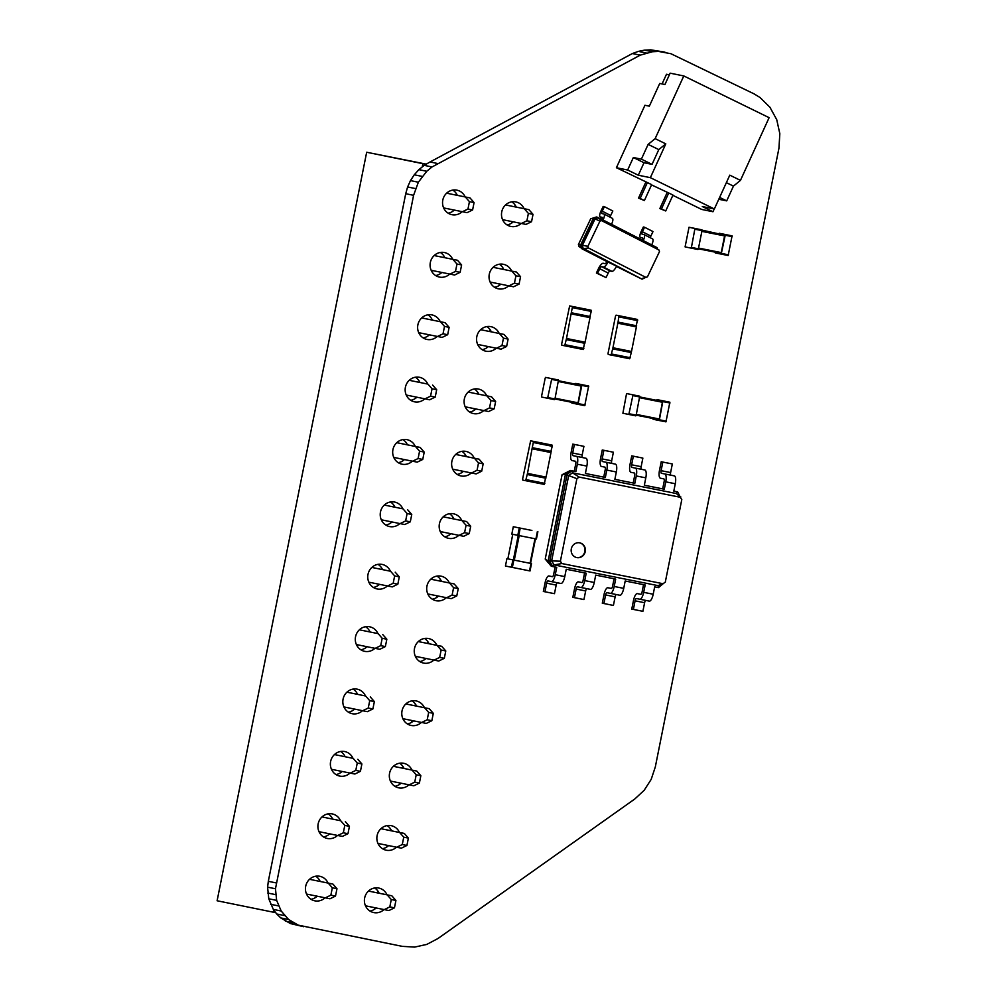 <?xml version="1.0" encoding="UTF-8"?>
<svg xmlns="http://www.w3.org/2000/svg" width="997" height="997" viewBox="0 0 997 997"><rect width="100%" height="100%" fill="white"/><g stroke="black" fill="none" stroke-linecap="round" stroke-linejoin="round"><path stroke-width="1.5" d="M631.512 351.455L612.943 347.754L617.853 323.202L636.41 326.904L631.512 351.455M634.628 318.878L616.071 315.164L637.519 319.464L636.049 326.829L617.492 323.128L636.41 326.904M636.634 325.795L618.065 322.093L617.853 323.202M618.065 322.093L618.963 315.762L616.071 315.164L615.485 316.199L608.07 353.287L608.22 354.458L611.111 355.044L612.943 347.754M631.163 351.393L631.288 352.564L612.719 348.863M629.668 358.746L611.111 355.044L629.668 358.746L631.288 352.564M306.528 894.047L329.945 898.783L335.503 896.079L336.974 888.713L332.898 884.052L309.519 879.304L332.898 884.052M325.309 897.861L330.867 895.156L335.503 896.079M330.867 895.156L332.337 887.791L336.974 888.713M332.337 887.791L328.25 883.13M387.197 894.882L368.454 891.069L391.846 895.804L387.197 894.882L391.285 899.543L389.802 906.909L384.256 909.613L365.475 905.799M391.846 895.804L395.921 900.465L391.285 899.543M395.921 900.465L394.451 907.843L389.802 906.909M394.451 907.843L388.892 910.548L384.256 909.613M416.771 771.055L393.379 766.319L416.771 771.055L420.846 775.716L419.376 783.094L413.817 785.786L390.4 781.05M419.376 783.094L414.74 782.159L409.181 784.863M420.846 775.716L416.21 774.794L414.74 782.159M412.122 770.133L416.21 774.794M399.66 832.507L380.916 828.694L404.308 833.43L399.66 832.507L403.748 837.168L402.277 844.534L396.719 847.238L377.938 843.425M404.308 833.43L408.384 838.091L403.748 837.168M408.384 838.091L406.913 845.468L402.277 844.534M406.913 845.468L401.355 848.173L396.719 847.238M353.175 758.381L334.444 754.555L353.175 758.381L357.262 763.041L361.899 763.964L357.823 759.303M331.453 769.298L350.234 773.111L355.792 770.407L360.428 771.329L361.899 763.964M355.792 770.407L357.262 763.041M350.234 773.111L354.882 774.033L360.428 771.329M340.712 820.755L321.981 816.929L340.712 820.755L344.8 825.416L349.436 826.339L345.361 821.678M318.99 831.672L337.771 835.486L343.329 832.782L347.965 833.704L349.436 826.339M343.329 832.782L344.8 825.416M337.771 835.486L342.407 836.408L347.965 833.704M437.06 645.383L418.316 641.569L441.696 646.305L437.06 645.383L441.135 650.044L439.665 657.409L434.106 660.114L415.325 656.3M441.696 646.305L445.784 650.966L441.135 650.044M445.784 650.966L444.301 658.332L439.665 657.409M444.301 658.332L438.755 661.036L434.106 660.114M378.112 633.631L359.369 629.805L378.112 633.631L382.187 638.292L386.836 639.214L382.748 634.553M356.378 644.548L375.159 648.362L380.717 645.657L385.353 646.579L386.836 639.214M380.717 645.657L382.187 638.292M375.159 648.362L379.807 649.284L385.353 646.579M365.637 696.006L346.906 692.18L365.637 696.006L369.725 700.667L374.361 701.589L370.286 696.928M343.915 706.923L362.696 710.736L368.254 708.032L372.89 708.954L374.361 701.589M368.254 708.032L369.725 700.667M362.696 710.736L367.345 711.659L372.89 708.954M429.233 708.68L405.841 703.944L429.233 708.68L433.309 713.341L431.838 720.706L426.292 723.411L402.863 718.675M431.838 720.706L427.202 719.784L421.644 722.489M433.309 713.341L428.673 712.419L427.202 719.784M424.585 707.758L428.673 712.419M390.575 571.256L371.844 567.43L390.575 571.256L394.65 575.917L399.298 576.839L395.211 572.178M368.853 582.173L387.621 585.987L393.179 583.282L397.828 584.205L399.298 576.839M393.179 583.282L394.65 575.917M387.621 585.987L392.27 586.909L397.828 584.205M403.037 508.869L384.306 505.055L403.037 508.869L407.112 513.542L411.761 514.464L407.673 509.803M381.315 519.786L400.096 523.612L405.642 520.908L410.29 521.83L411.761 514.464M405.642 520.908L407.112 513.542M400.096 523.612L404.732 524.534L410.29 521.83M466.621 521.556L443.241 516.82L466.621 521.556L470.709 526.217L469.238 533.582L463.68 536.286L440.263 531.551M469.238 533.582L464.59 532.66L459.031 535.364M470.709 526.217L466.06 525.294L464.59 532.66M461.985 520.633L466.06 525.294M454.158 583.93L430.779 579.195L454.158 583.93L458.246 588.591L456.763 595.957L451.217 598.661L427.788 593.925M456.763 595.957L452.127 595.035L446.569 597.739M458.246 588.591L453.598 587.669L452.127 595.035M449.522 583.008L453.598 587.669M427.962 384.119L409.231 380.306L427.962 384.119L432.05 388.78L436.686 389.715L432.598 385.054M406.24 395.036L425.021 398.862L430.567 396.158L435.215 397.08L436.686 389.715M430.567 396.158L432.05 388.78M425.021 398.862L429.657 399.785L435.215 397.08M491.546 396.806L468.166 392.07L491.546 396.806L495.634 401.467L494.163 408.832L488.605 411.537L465.188 406.801M494.163 408.832L489.515 407.91L483.969 410.614M495.634 401.467L490.998 400.545L489.515 407.91M486.91 395.884L490.998 400.545M474.447 458.259L455.704 454.445L479.083 459.181L474.447 458.259L478.523 462.92L477.052 470.285L471.506 472.989L452.725 469.176M479.083 459.181L483.171 463.842L478.523 462.92M483.171 463.842L481.701 471.207L477.052 470.285M481.701 471.207L476.142 473.911L471.506 472.989M393.778 457.411L417.195 462.159L422.753 459.455L424.224 452.09L420.136 447.429L396.769 442.68L420.136 447.429M412.559 461.237L418.104 458.533L422.753 459.455M418.104 458.533L419.575 451.167L424.224 452.09M419.575 451.167L415.5 446.494M528.946 209.682L505.554 204.946L528.946 209.682L533.021 214.343L531.551 221.708L525.992 224.412L502.575 219.664M531.551 221.708L526.915 220.786L521.356 223.49M533.021 214.343L528.385 213.408L526.915 220.786M524.297 208.747L528.385 213.408M443.628 207.912L467.057 212.66L472.603 209.956L474.074 202.59L469.998 197.917L446.619 193.181L469.998 197.917M462.409 211.725L467.967 209.021L472.603 209.956M467.967 209.021L469.437 201.656L474.074 202.59M469.437 201.656L465.35 196.995M499.372 333.497L480.629 329.695L504.021 334.431L499.372 333.497L503.46 338.17L501.99 345.535L496.431 348.24L477.65 344.414M504.021 334.431L508.096 339.092L503.46 338.17M508.096 339.092L506.626 346.458L501.99 345.535M506.626 346.458L501.067 349.162L496.431 348.24M418.703 332.662L442.12 337.41L447.678 334.705L449.149 327.34L445.073 322.679L421.694 317.931L445.073 322.679M437.484 336.488L443.042 333.783L447.678 334.705M443.042 333.783L444.512 326.405L449.149 327.34M444.512 326.405L440.425 321.744M431.165 270.287L454.582 275.035L460.14 272.331L461.611 264.965L457.536 260.292L434.156 255.556L457.536 260.292M449.946 274.1L455.504 271.408L460.14 272.331M455.504 271.408L456.975 264.031L461.611 264.965M456.975 264.031L452.887 259.37M516.483 272.056L493.091 267.321L516.483 272.056L520.559 276.717L519.088 284.083L513.53 286.787L490.113 282.039M519.088 284.083L514.452 283.16L508.894 285.865M520.559 276.717L515.923 275.795L514.452 283.16M511.835 271.122L515.923 275.795M275.745 912.679L273.315 912.193L273.764 909.999M422.242 166.935L422.89 163.682L366.672 152.254L426.28 164.144M273.315 912.193L217.109 900.765L366.672 152.254M515.1 205.07L514.764 206.79M511.81 221.546L511.473 223.216M502.638 267.445L502.301 269.165M499.347 283.921L499.011 285.591M490.175 329.82L489.826 331.54M486.885 346.295L486.548 347.965M477.713 392.195L477.364 393.915M474.422 408.67L474.086 410.34M465.25 454.57L464.901 456.302M461.96 471.045L461.623 472.715M452.788 516.945L452.439 518.677M449.497 533.42L449.161 535.09M440.325 579.319L439.976 581.052M437.022 595.795L436.698 597.465M427.863 641.694L427.514 643.426M424.56 658.17L424.236 659.852M415.388 704.069L415.051 705.801M412.097 720.544L411.761 722.227M402.925 766.444L402.589 768.176M399.635 782.932L399.298 784.602M390.463 828.819L390.126 830.551M387.172 845.306L386.836 846.976M378 891.193L377.651 892.926M374.71 907.681L374.373 909.351M422.89 163.682L426.006 164.306M725.218 235.267L725.131 234.482L719.186 233.273L732.085 235.865L728.159 255.506L721.205 254.123L725.218 235.267L732.184 236.65M726.14 234.656L719.186 233.273L718.8 233.959M728.159 255.506L715.26 252.914L715.161 252.154M695.981 228.637L689.014 227.254L685.089 246.895L691.033 248.103L691.419 247.418L694.959 228.463L689.014 227.254L724.732 235.167L721.105 253.338L698.386 248.801L702.013 230.631L724.732 235.167M697.987 249.499L691.033 248.103L697.987 249.499L698.386 248.801L721.105 253.338M552.55 378.798L545.583 377.402L551.528 378.611L551.628 379.396L547.602 398.252L541.67 397.055L541.57 396.27L545.197 378.087L545.583 377.402L558.494 379.994L554.955 398.962L547.989 397.566M554.569 399.647L547.602 398.252L554.569 399.647L554.955 398.962L577.687 403.486L578.073 402.8L555.105 398.227M581.313 385.316L558.594 380.779L581.313 385.316L578.073 402.8M584.74 405.667L577.774 404.271L584.74 405.667L588.666 386.013L575.755 383.421L581.7 384.63L581.799 385.415L578.16 403.586L577.774 404.271L571.829 403.062L571.73 402.302M582.722 384.805L575.755 383.421L575.369 384.107M584.603 572.901L583.133 580.266A2.505 0.823 101.3 0 1 581.837 582.56L578.422 581.862A7.515 2.455 -78.7 0 0 574.546 588.741L572.826 597.34L574.434 597.664L576.141 589.065A2.505 0.823 101.3 0 1 577.437 586.772L580.852 587.47A7.515 2.455 -78.7 0 0 584.74 580.59L586.211 573.225L566.246 569.237L564.776 576.615L555.267 574.708L556.737 567.343L552.899 566.583L549.696 561.473L567.119 474.298L572.041 470.808L575.867 471.569L577.338 464.203L586.859 466.098L585.389 473.463L605.341 477.451L606.812 470.086L616.333 471.98L614.862 479.345L634.815 483.321L636.285 475.955L645.807 477.862L644.336 485.227L664.289 489.203L665.759 481.838L675.281 483.732L673.81 491.097L677.636 491.87L680.664 497.815M586.872 588.666A2.505 0.823 101.3 0 0 585.663 590.959L583.943 599.558L574.434 597.664M590.374 589.364L580.865 587.47L590.374 589.364A7.515 2.455 -78.7 0 0 594.249 582.485L595.72 575.119L615.685 579.095L614.202 586.473A7.515 2.455 -78.7 0 1 610.326 593.34L619.847 595.246A7.515 2.455 -78.7 0 0 623.723 588.367L625.194 581.002L645.159 584.977L643.676 592.343A7.515 2.455 -78.7 0 1 639.8 599.222L649.321 601.116A7.515 2.455 -78.7 0 0 653.197 594.237L654.668 586.872L658.494 587.632L657.995 585.625L554.145 564.913L551.628 560.9L560.389 561.211L576.889 478.685L579.132 477.089L680.328 497.266L681.786 499.609L665.298 582.123L663.042 583.719L561.859 563.542L560.389 561.211M614.077 578.783L612.607 586.136A2.505 0.823 101.3 0 1 611.311 588.429L607.896 587.744A7.515 2.455 -78.7 0 0 604.02 594.611L602.3 603.21L603.908 603.534L605.615 594.947A2.505 0.823 101.3 0 1 606.911 592.654L619.847 595.246M616.345 594.548A2.505 0.823 101.3 0 0 615.137 596.842L613.417 605.441L603.908 603.534M555.13 567.019L553.659 574.384A2.505 0.823 101.3 0 1 552.363 576.677L548.948 575.979A7.515 2.455 -78.7 0 0 545.072 582.859L543.353 591.458L544.96 591.782L546.668 583.195A2.505 0.823 101.3 0 1 547.964 580.902L551.378 581.587A7.515 2.455 -78.7 0 0 555.267 574.708M557.398 582.784A2.505 0.823 101.3 0 0 556.189 585.089L554.469 593.676L544.96 591.782M560.9 583.482L551.391 581.587L560.9 583.494A7.515 2.455 -78.7 0 0 560.9 583.494A7.515 2.455 -78.7 0 0 564.776 576.615M643.551 584.653L642.08 592.019A2.505 0.823 101.3 0 1 640.784 594.312L637.37 593.614A7.515 2.455 -78.7 0 0 633.481 600.493L631.774 609.092L633.382 609.416L635.089 600.817A2.505 0.823 101.3 0 1 636.385 598.524L649.321 601.116M645.819 600.418A2.505 0.823 101.3 0 0 644.61 602.724L642.891 611.311L633.382 609.416M576.578 557.535A7.515 7.104 101.5 0 0 584.84 551.528A7.515 7.104 101.5 0 0 579.569 542.817M663.578 583.345L658.494 587.632M585.239 551.603A7.515 7.104 101.5 0 0 579.768 542.854A7.515 7.104 101.5 0 0 571.318 548.799A7.515 7.104 101.5 0 0 576.777 557.585A7.515 7.104 101.5 0 0 585.239 551.603M657.995 585.625L663.042 583.719M551.304 566.259L548.101 561.149L545.222 559.08L551.304 566.259L552.899 566.583L554.145 564.913L561.859 563.542M545.222 559.08L562.071 474.722L565.511 473.974L548.101 561.149L551.628 560.9L568.676 475.569L576.889 478.685M614.862 479.345L633.207 482.997L634.678 475.631A2.505 0.823 -78.7 0 0 634.366 473.014L630.964 472.316A7.515 2.455 101.3 0 1 630.017 464.465L631.737 455.866L641.258 457.76L642.866 458.097L641.146 466.683A2.505 0.823 -78.7 0 0 641.457 469.3L644.872 469.998A7.515 2.455 101.3 0 1 645.807 477.862M631.737 455.866L642.866 458.097M633.344 456.19L631.624 464.789A2.505 0.823 -78.7 0 0 631.936 467.406L635.351 468.104A7.515 2.455 101.3 0 1 636.285 475.955M644.336 485.215L662.681 488.879L664.152 481.514A2.505 0.823 -78.7 0 0 663.84 478.896L660.438 478.199A7.515 2.455 101.3 0 1 659.491 470.335L661.21 461.748L670.732 463.642L672.339 463.966L670.62 472.566A2.505 0.823 -78.7 0 0 670.931 475.183L674.346 475.881A7.515 2.455 101.3 0 1 675.281 483.732M661.21 461.748L672.339 463.966M662.818 462.072L661.098 470.671A2.505 0.823 -78.7 0 0 661.41 473.288L664.825 473.974A7.515 2.455 101.3 0 1 665.759 481.838M585.389 473.463L603.733 477.127L605.216 469.761A2.505 0.823 -78.7 0 0 604.892 467.132L601.49 466.446A7.515 2.455 101.3 0 1 600.543 458.583L602.263 449.996L611.784 451.89L613.392 452.214L611.672 460.813A2.505 0.823 -78.7 0 0 611.984 463.431L615.398 464.128A7.515 2.455 101.3 0 1 616.333 471.98M602.263 449.996L613.392 452.214M603.87 450.32L602.151 458.907A2.505 0.823 -78.7 0 0 602.462 461.536L605.877 462.222A7.515 2.455 101.3 0 1 606.812 470.086M562.071 474.722L570.434 470.484L565.511 473.974L568.676 475.569L572.54 472.827L676.402 493.527L680.328 497.266M575.867 471.569L570.434 470.484L572.041 470.808L572.54 472.827L579.132 477.089M633.207 482.997L634.815 483.321M662.681 488.879L664.289 489.203M673.81 491.097L677.636 491.87L676.402 493.527M603.733 477.127L605.341 477.451M574.26 471.245L575.743 463.879A2.505 0.823 -78.7 0 0 575.419 461.262L572.016 460.564A7.515 2.455 101.3 0 1 571.069 452.713L572.789 444.114L582.31 446.008L583.918 446.332L582.198 454.931A2.505 0.823 -78.7 0 0 582.51 457.548L585.924 458.246A7.515 2.455 101.3 0 1 586.859 466.098M572.789 444.114L583.918 446.332M574.397 444.438L572.677 453.037A2.505 0.823 -78.7 0 0 572.988 455.654L576.403 456.352A7.515 2.455 101.3 0 1 577.338 464.203M532.41 448.837L550.98 452.551L546.069 477.102L527.5 473.401L532.049 448.775L550.98 452.551M549.197 444.512L530.628 440.811L552.089 445.111L552.226 446.282L550.618 452.476L532.049 448.775L533.52 441.397L530.628 440.811L522.64 478.934L522.777 480.105L525.668 480.691L527.5 473.401M545.72 477.04L544.237 484.392L525.668 480.691L544.237 484.392M665.722 210.965L661.46 208.884L668.725 192.982L672.987 195.076L665.722 210.965L659.852 208.56L667.167 192.546M661.46 208.884L659.852 208.56M644.398 200.534L640.124 198.453L647.389 182.551L651.652 184.644L644.398 200.534L638.516 198.129L645.832 182.115M640.124 198.453L638.516 198.129M726.364 182.65L733.443 186.115L726.701 200.871L718.775 199.263M719.622 197.418L726.701 200.871M714.238 208.946L712.967 211.738L701.726 209.445L672.863 195.337M650.356 177.665L665.797 143.867L658.793 149.6L652.05 164.368L644.012 162.735L638.304 175.223L650.356 177.665L714.351 208.971L702.299 206.516L712.967 211.738M714.351 208.971L729.792 175.16L740.459 180.37L733.443 186.115M658.793 149.6L648.125 144.391L641.383 159.146L633.357 157.514L627.649 170.013L616.408 167.72L647.389 182.551M652.05 164.368L641.383 159.146M644.012 162.735L633.357 157.514M638.304 175.223L627.649 170.013M616.408 167.72L644.934 105.271L649.346 106.168L659.727 83.461L664.949 84.521L670.134 73.167L683.792 75.946L655.141 138.645L648.125 144.391M665.797 143.867L655.141 138.645M651.539 184.906L668.725 192.982M669.373 74.85L666.495 74.264L662.07 83.935M740.459 180.37L769.111 117.671L683.792 75.946M645.346 277.552L642.068 279.185L583.17 248.34L582.323 245.586L595.047 218.891L597.689 217.932L658.967 249.998L659.478 251.63L647.464 276.817L645.894 277.403L588.417 247.966L587.906 246.334L599.92 221.147L601.49 220.574L658.967 249.998M642.193 240.015A2.505 0.798 -62.9 0 0 642.392 237.922A2.505 0.798 -62.9 0 0 642.33 237.897L640.523 237.535A6.256 1.982 117.1 0 1 640.348 237.473A6.256 1.982 117.1 0 1 641.196 231.491L643.352 226.992L644.548 227.241L653.01 231.566L650.867 236.065A2.505 0.798 -62.9 0 0 650.331 237.772M644.548 227.241L642.404 231.74A2.505 0.798 -62.9 0 0 642.068 234.133A2.505 0.798 -62.9 0 0 642.13 234.158L643.937 234.519A6.256 1.982 117.1 0 1 644.099 234.582A6.256 1.982 117.1 0 1 643.252 240.564L657.11 247.655L657.459 248.789M652.399 238.856A6.256 1.982 117.1 0 1 652.561 238.906A6.256 1.982 117.1 0 1 651.714 244.888M602.014 219.44A2.505 0.798 -62.9 0 0 602.213 217.358A2.505 0.798 -62.9 0 0 602.151 217.334L600.344 216.96A6.256 1.982 117.1 0 1 600.169 216.91A6.256 1.982 117.1 0 1 601.017 210.928L603.173 206.416L604.369 206.666L612.831 211.003L610.687 215.502A2.505 0.798 -62.9 0 0 610.152 217.196M604.369 206.666L602.225 211.165A2.505 0.798 -62.9 0 0 601.889 213.557A2.505 0.798 -62.9 0 0 601.951 213.582L603.758 213.956A6.256 1.982 117.1 0 1 603.92 214.006A6.256 1.982 117.1 0 1 603.085 219.988L643.252 240.564M612.22 218.281A6.256 1.982 117.1 0 1 612.382 218.343A6.256 1.982 117.1 0 1 611.535 224.325M606.051 277.59L608.207 273.078A2.505 0.798 117.1 0 1 610.077 270.997L611.884 271.358A6.256 1.982 -62.9 0 0 616.582 266.137L606.924 261.563A2.505 0.798 117.1 0 1 605.042 263.657L603.235 263.283A6.256 1.982 -62.9 0 0 598.536 268.505L596.393 273.016L606.051 277.59L597.602 273.253L599.745 268.754A2.505 0.798 117.1 0 1 601.627 266.66L603.434 267.034A6.256 1.982 -62.9 0 0 608.12 261.812L582.647 248.764L581.65 245.598L594.661 218.343L597.689 217.234L601.49 220.574M606.924 261.563L581.438 248.515L580.453 245.349L593.452 218.094L599.92 221.147M588.417 247.966L582.647 248.764L579.045 246.595L578.41 244.552L587.906 246.334M596.393 273.016L597.602 273.253M642.068 278.487L645.894 277.403M578.41 244.552L590.698 218.792L596.48 216.985L603.085 219.988M616.433 266.436L642.068 279.185L616.582 266.137M590.698 218.792L596.48 216.985M531.9 530.441L513.293 526.728L531.9 530.441M513.33 526.74L511.822 534.105L518.739 535.501L520.21 528.136M537.844 531.65L536.411 539.028L518.739 535.501M505.442 566.022L506.912 558.656L505.442 566.022L530.03 570.957L531.463 563.579L530.566 563.392L535.476 538.841L530.566 563.392L514.29 560.152L519.2 535.588M512.794 534.305L507.859 558.843L514.29 560.152M512.757 534.292L507.859 558.843L506.912 558.656M506.962 558.669L531.463 563.579M633.78 394.986L626.814 393.603L632.759 394.812L632.846 395.597L628.833 414.453L622.888 413.244L626.428 394.289L626.814 393.603L639.725 396.195L636.186 415.151L629.219 413.767M635.799 415.849L628.833 414.453L635.799 415.849L636.186 415.151L658.905 419.687L659.291 419.002L636.335 414.416M657.073 400.408L639.812 396.956L662.544 401.517L659.291 419.002M665.959 421.856L659.005 420.472L665.959 421.856L669.884 402.215L656.986 399.623L662.93 400.819L659.391 419.787L659.005 420.472L653.06 419.263L652.96 418.503M663.952 401.006L656.986 399.623L656.599 400.308M524.11 208.697A12.525 11.827 101.5 0 0 515.835 201.905A12.525 11.827 101.5 0 0 501.753 211.825A12.525 11.827 101.5 0 0 510.85 226.456A12.525 11.827 101.5 0 0 510.888 226.456A12.525 11.827 101.5 0 0 521.119 223.44M507.062 224.923A12.525 11.827 101.5 0 0 513.243 221.833M516.247 207.089A12.525 11.827 101.5 0 0 511.76 201.843M511.648 271.072A12.525 11.827 101.5 0 0 503.373 264.292A12.525 11.827 101.5 0 0 489.29 274.2A12.525 11.827 101.5 0 0 498.388 288.831A12.525 11.827 101.5 0 0 498.425 288.831A12.525 11.827 101.5 0 0 508.657 285.815M494.599 287.298A12.525 11.827 101.5 0 0 500.781 284.207M503.784 269.477A12.525 11.827 101.5 0 0 499.298 264.217M499.185 333.447A12.525 11.827 101.5 0 0 490.91 326.667A12.525 11.827 101.5 0 0 476.828 336.575A12.525 11.827 101.5 0 0 485.925 351.206A12.525 11.827 101.5 0 0 485.963 351.206A12.525 11.827 101.5 0 0 496.194 348.19M482.137 349.673A12.525 11.827 101.5 0 0 488.318 346.582M491.322 331.851A12.525 11.827 101.5 0 0 486.823 326.592M486.723 395.821A12.525 11.827 101.5 0 0 478.448 389.042A12.525 11.827 101.5 0 0 464.353 398.95A12.525 11.827 101.5 0 0 473.463 413.581A12.525 11.827 101.5 0 0 473.5 413.593A12.525 11.827 101.5 0 0 483.719 410.565M469.674 412.048A12.525 11.827 101.5 0 0 475.856 408.969M478.847 394.226A12.525 11.827 101.5 0 0 474.36 388.967M474.26 458.196A12.525 11.827 101.5 0 0 465.985 451.417A12.525 11.827 101.5 0 0 451.89 461.324A12.525 11.827 101.5 0 0 461 475.955A12.525 11.827 101.5 0 0 461.038 475.968A12.525 11.827 101.5 0 0 471.257 472.939M457.212 474.422A12.525 11.827 101.5 0 0 463.393 471.344M466.384 456.601A12.525 11.827 101.5 0 0 461.898 451.342M461.798 520.571A12.525 11.827 101.5 0 0 453.523 513.791A12.525 11.827 101.5 0 0 439.428 523.699A12.525 11.827 101.5 0 0 448.538 538.33A12.525 11.827 101.5 0 0 448.575 538.343A12.525 11.827 101.5 0 0 458.794 535.314M444.749 536.797A12.525 11.827 101.5 0 0 450.931 533.719M453.922 518.976A12.525 11.827 101.5 0 0 449.435 513.717M449.335 582.946A12.525 11.827 101.5 0 0 441.06 576.166A12.525 11.827 101.5 0 0 426.965 586.074A12.525 11.827 101.5 0 0 436.063 600.705A12.525 11.827 101.5 0 0 436.113 600.717A12.525 11.827 101.5 0 0 446.332 597.689M432.287 599.172A12.525 11.827 101.5 0 0 438.468 596.094M441.459 581.351A12.525 11.827 101.5 0 0 436.973 576.092M436.86 645.321A12.525 11.827 101.5 0 0 428.598 638.541A12.525 11.827 101.5 0 0 414.503 648.449A12.525 11.827 101.5 0 0 423.6 663.08A12.525 11.827 101.5 0 0 423.65 663.092A12.525 11.827 101.5 0 0 433.869 660.064M419.812 661.559A12.525 11.827 101.5 0 0 426.006 658.469M428.997 643.726A12.525 11.827 101.5 0 0 424.51 638.466M424.398 707.696A12.525 11.827 101.5 0 0 416.123 700.916A12.525 11.827 101.5 0 0 402.04 710.836A12.525 11.827 101.5 0 0 411.138 725.455A12.525 11.827 101.5 0 0 411.175 725.467A12.525 11.827 101.5 0 0 421.407 722.439M407.349 723.934A12.525 11.827 101.5 0 0 413.531 720.843M416.534 706.1A12.525 11.827 101.5 0 0 412.048 700.841M411.935 770.07A12.525 11.827 101.5 0 0 403.66 763.291A12.525 11.827 101.5 0 0 389.578 773.211A12.525 11.827 101.5 0 0 398.675 787.829A12.525 11.827 101.5 0 0 398.713 787.842A12.525 11.827 101.5 0 0 408.944 784.813M394.887 786.309A12.525 11.827 101.5 0 0 401.068 783.218M404.072 768.475A12.525 11.827 101.5 0 0 399.585 763.216M399.473 832.458A12.525 11.827 101.5 0 0 391.198 825.666A12.525 11.827 101.5 0 0 377.115 835.586A12.525 11.827 101.5 0 0 386.213 850.204A12.525 11.827 101.5 0 0 386.25 850.217A12.525 11.827 101.5 0 0 396.482 847.188M382.424 848.684A12.525 11.827 101.5 0 0 388.606 845.593M391.609 830.85A12.525 11.827 101.5 0 0 387.123 825.591M387.01 894.832A12.525 11.827 101.5 0 0 378.735 888.04A12.525 11.827 101.5 0 0 364.653 897.961A12.525 11.827 101.5 0 0 373.75 912.579A12.525 11.827 101.5 0 0 373.788 912.591A12.525 11.827 101.5 0 0 384.019 909.563M369.962 911.059A12.525 11.827 101.5 0 0 376.143 907.968M379.147 893.225A12.525 11.827 101.5 0 0 374.648 887.966M465.163 196.945A12.525 11.827 101.5 0 0 456.888 190.153A12.525 11.827 101.5 0 0 442.805 200.073A12.525 11.827 101.5 0 0 451.903 214.691A12.525 11.827 101.5 0 0 451.94 214.704A12.525 11.827 101.5 0 0 462.172 211.688M448.114 213.171A12.525 11.827 101.5 0 0 454.296 210.08M457.299 195.337A12.525 11.827 101.5 0 0 452.812 190.091M452.7 259.32A12.525 11.827 101.5 0 0 444.425 252.528A12.525 11.827 101.5 0 0 430.343 262.448A12.525 11.827 101.5 0 0 439.44 277.079A12.525 11.827 101.5 0 0 439.478 277.079A12.525 11.827 101.5 0 0 449.709 274.063M435.652 275.546A12.525 11.827 101.5 0 0 441.833 272.455M444.836 257.712A12.525 11.827 101.5 0 0 440.35 252.465M440.238 321.695A12.525 11.827 101.5 0 0 431.963 314.902A12.525 11.827 101.5 0 0 417.88 324.823A12.525 11.827 101.5 0 0 426.978 339.454A12.525 11.827 101.5 0 0 427.015 339.454A12.525 11.827 101.5 0 0 437.247 336.438M423.189 337.921A12.525 11.827 101.5 0 0 429.371 334.83M432.374 320.087A12.525 11.827 101.5 0 0 427.887 314.84M427.775 384.069A12.525 11.827 101.5 0 0 419.5 377.29A12.525 11.827 101.5 0 0 405.418 387.197A12.525 11.827 101.5 0 0 414.515 401.828A12.525 11.827 101.5 0 0 414.553 401.828A12.525 11.827 101.5 0 0 424.784 398.812M410.727 400.296A12.525 11.827 101.5 0 0 416.908 397.205M419.911 382.462A12.525 11.827 101.5 0 0 415.413 377.215M415.313 446.444A12.525 11.827 101.5 0 0 407.038 439.665A12.525 11.827 101.5 0 0 392.943 449.572A12.525 11.827 101.5 0 0 402.053 464.203A12.525 11.827 101.5 0 0 402.09 464.203A12.525 11.827 101.5 0 0 412.309 461.187M398.264 462.67A12.525 11.827 101.5 0 0 404.446 459.58M407.437 444.849A12.525 11.827 101.5 0 0 402.95 439.59M402.85 508.819A12.525 11.827 101.5 0 0 394.575 502.039A12.525 11.827 101.5 0 0 380.48 511.947A12.525 11.827 101.5 0 0 389.59 526.578A12.525 11.827 101.5 0 0 389.628 526.578A12.525 11.827 101.5 0 0 399.847 523.562M385.802 525.045A12.525 11.827 101.5 0 0 391.983 521.967M394.974 507.224A12.525 11.827 101.5 0 0 390.488 501.965M390.388 571.194A12.525 11.827 101.5 0 0 382.113 564.414A12.525 11.827 101.5 0 0 368.018 574.322A12.525 11.827 101.5 0 0 377.115 588.953A12.525 11.827 101.5 0 0 377.165 588.965A12.525 11.827 101.5 0 0 387.384 585.937M373.339 587.42A12.525 11.827 101.5 0 0 379.521 584.342M382.512 569.599A12.525 11.827 101.5 0 0 378.025 564.339M377.925 633.569A12.525 11.827 101.5 0 0 369.65 626.789A12.525 11.827 101.5 0 0 355.555 636.697A12.525 11.827 101.5 0 0 364.653 651.328A12.525 11.827 101.5 0 0 364.703 651.34A12.525 11.827 101.5 0 0 374.922 648.312M360.877 649.795A12.525 11.827 101.5 0 0 367.058 646.717M370.049 631.973A12.525 11.827 101.5 0 0 365.563 626.714M365.45 695.943A12.525 11.827 101.5 0 0 357.188 689.164A12.525 11.827 101.5 0 0 343.093 699.071A12.525 11.827 101.5 0 0 352.19 713.702A12.525 11.827 101.5 0 0 352.24 713.715A12.525 11.827 101.5 0 0 362.459 710.687M348.402 712.17A12.525 11.827 101.5 0 0 354.596 709.091M357.587 694.348A12.525 11.827 101.5 0 0 353.1 689.089M352.988 758.318A12.525 11.827 101.5 0 0 344.713 751.539A12.525 11.827 101.5 0 0 330.63 761.446A12.525 11.827 101.5 0 0 339.728 776.077A12.525 11.827 101.5 0 0 339.765 776.09A12.525 11.827 101.5 0 0 349.997 773.061M335.939 774.557A12.525 11.827 101.5 0 0 342.121 771.466M345.124 756.723A12.525 11.827 101.5 0 0 340.638 751.464M340.525 820.693A12.525 11.827 101.5 0 0 332.25 813.913A12.525 11.827 101.5 0 0 318.168 823.821A12.525 11.827 101.5 0 0 327.265 838.452A12.525 11.827 101.5 0 0 327.303 838.465A12.525 11.827 101.5 0 0 337.534 835.436M323.477 836.932A12.525 11.827 101.5 0 0 329.658 833.841M332.662 819.098A12.525 11.827 101.5 0 0 328.175 813.839M328.063 883.068A12.525 11.827 101.5 0 0 319.788 876.288A12.525 11.827 101.5 0 0 305.705 886.208A12.525 11.827 101.5 0 0 314.803 900.827A12.525 11.827 101.5 0 0 314.84 900.839A12.525 11.827 101.5 0 0 325.072 897.811M311.014 899.306A12.525 11.827 101.5 0 0 317.196 896.216M320.199 881.473A12.525 11.827 101.5 0 0 315.713 876.213M303.649 926.699L290.414 923.558L280.768 917.925L276.717 913.975L273.315 909.401L268.779 898.796L267.595 887.168L268.318 881.323L405.717 193.717L413.593 195.312L418.354 182.214L426.741 171.26L432.05 166.948L640.248 55.147L652.399 51.744L658.668 51.445L670.931 53.726L754.068 93.868L759.976 97.482L769.921 107.24L776.725 119.652L779.828 133.685L778.956 148.154L655.303 766.992L651.178 779.392L644.174 790.309L634.765 799.008L437.97 938.526L426.791 944.408L414.627 947.088L402.277 946.365L298.29 925.154L288.644 919.533L281.179 910.996L276.643 900.391L275.471 888.763L413.593 195.312M405.717 193.717L407.611 186.975L415.475 188.57M407.611 186.975L410.477 180.607L418.354 182.214M268.318 881.323L276.194 882.918M410.477 180.607L414.266 174.787L422.142 176.394M267.595 887.168L275.471 888.763M414.266 174.787L418.877 169.664L426.741 171.26M267.757 893.038L275.621 894.645M418.877 169.664L424.186 165.352L432.05 166.948M268.779 898.796L276.643 900.391M424.186 165.352L430.056 161.963L437.932 163.57M270.648 904.291L278.512 905.899M430.056 161.963L632.385 53.551L640.248 55.147M273.315 909.401L281.179 910.996M632.385 53.551L638.354 51.383L646.218 52.978M276.717 913.975L284.581 915.582M638.354 51.383L644.523 50.137L652.399 51.744M280.768 917.925L288.644 919.533M644.523 50.137L650.792 49.85L658.668 51.445M285.379 921.141L293.243 922.748M650.792 49.85L664.887 52.118M290.414 923.558L298.29 925.154M571.431 313.943L590 317.644L585.089 342.208L566.52 338.494L571.069 313.868L590 317.644M588.218 309.618L569.648 305.917L591.109 310.204L591.246 311.388L589.638 317.569L571.069 313.868L572.54 306.503L569.648 305.917L561.66 344.027L561.797 345.211L564.688 345.797L566.52 338.494M584.753 342.133L583.257 349.498L564.688 345.797L583.257 349.498M637.669 320.635L619.1 316.934M637.519 319.464L618.963 315.762M630.254 357.724L611.684 354.022M725.131 234.482L732.085 235.865M721.591 253.437L728.545 254.821M698.523 248.066L721.492 252.652M701.863 231.366L724.831 235.953M694.959 228.463L701.913 229.846M695.046 229.248L719.273 234.058M691.419 247.418L698.386 248.801M575.855 384.206L551.628 379.396M558.494 379.994L551.528 378.611M581.413 386.101L558.445 381.527M585.127 404.969L578.16 403.586M588.753 386.799L581.799 385.415M588.666 386.013L581.7 384.63M581.924 582.56L578.422 581.862L581.924 582.56M585.663 590.959L576.141 589.065M594.249 582.485L584.74 580.59M611.398 588.442L607.896 587.744L611.398 588.442M615.137 596.842L605.615 594.947M623.723 588.367L614.202 586.473M552.45 576.677L548.948 575.979L552.45 576.677M556.189 585.089L546.668 583.195M640.872 594.312L637.37 593.614L640.872 594.312M644.61 602.724L635.089 600.817M653.197 594.237L643.676 592.343M680.839 496.967L680.203 497.154M631.624 464.789L641.146 466.683M631.936 467.406L641.457 469.3M635.351 468.104L644.872 469.998M661.098 470.671L670.62 472.566M661.41 473.288L670.931 475.183M664.825 473.974L674.346 475.881M602.151 458.907L611.672 460.813M602.462 461.536L611.984 463.431M605.877 462.222L615.398 464.128M572.677 453.037L582.198 454.931M572.988 455.654L582.51 457.548M576.403 456.352L585.924 458.246M527.288 474.51L545.845 478.211M526.254 479.657L544.823 483.371M532.635 447.74L551.204 451.442M533.657 442.581L552.226 446.282M533.52 441.397L552.089 445.111M642.404 231.74L650.867 236.065M600.344 216.96L602.412 218.019M602.225 211.165L610.687 215.502M608.207 273.078L599.745 268.754M610.077 270.997L601.627 266.66M611.884 271.358L603.434 267.034M517.804 535.314L519.275 527.949M535.912 538.928L537.383 531.563M530.068 563.293L534.978 538.741M513.355 559.965L518.266 535.401M511.424 567.243L512.894 559.878M512.358 567.43L513.841 560.065M529.532 570.857L531.015 563.479M662.544 401.517L632.846 395.597M639.725 396.195L632.759 394.812M662.631 402.302L639.663 397.716M666.357 421.17L659.391 419.787M669.984 403L663.017 401.617M669.884 402.215L662.93 400.819M566.308 339.603L584.865 343.304M565.274 344.763L583.843 348.464M571.655 312.834L590.224 316.535M572.689 307.687L591.246 311.388M572.54 306.503L591.109 310.204M577.687 403.486L554.955 398.962M652.561 238.906L644.099 234.582M602.4 218.044L600.169 216.91M612.382 218.343L603.92 214.006M511.822 534.105L513.293 526.728M536.411 539.028L537.882 531.663M530.03 570.957L531.501 563.579M658.905 419.687L636.186 415.151"/></g></svg>
